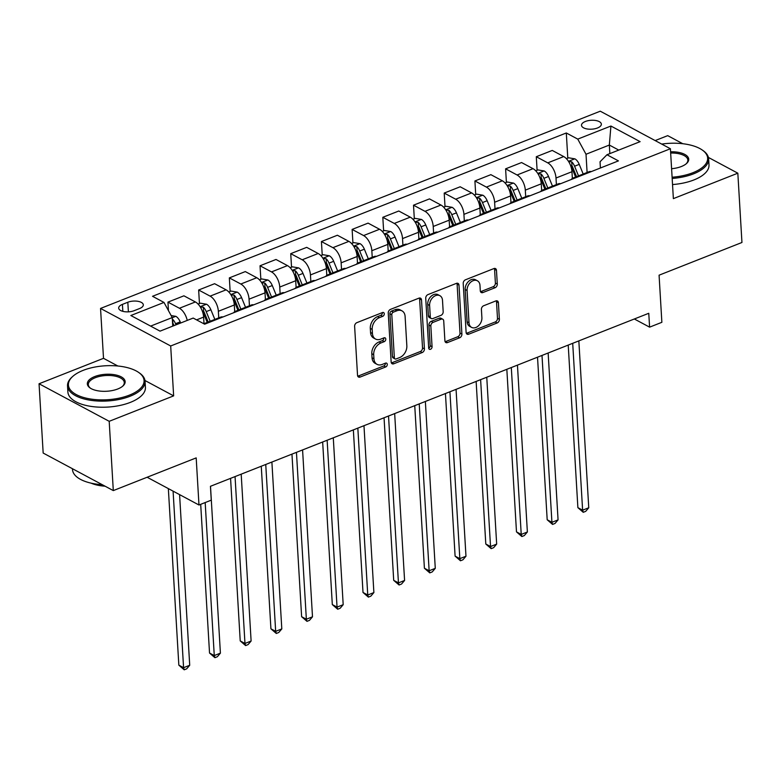 <?xml version="1.0" encoding="UTF-8"?>
<svg xmlns="http://www.w3.org/2000/svg" width="781" height="781" viewBox="0 0 781 781"><rect width="100%" height="100%" fill="white"/><g stroke="black" fill="none" stroke-linecap="round" stroke-linejoin="round"><path stroke-width="1.17" d="M384.281 313.786A2.138 1.542 118.2 0 0 383.608 312.566A2.138 1.542 118.2 0 0 382.485 312.546L356.868 322.651A3.046 2.197 118.2 0 0 354.623 326.331L357.532 375.3A3.046 2.197 118.2 0 0 358.508 377.028A3.046 2.197 118.2 0 0 360.109 377.067L385.716 366.953A2.138 1.542 118.2 0 0 387.288 364.385A2.138 1.542 118.2 0 0 386.615 363.175A2.138 1.542 118.2 0 0 385.492 363.145L382.173 364.454A9.762 7.039 118.2 0 1 377.057 364.356A9.762 7.039 118.2 0 1 373.943 358.791L373.699 354.711A9.762 7.039 118.2 0 1 380.894 342.966L384.213 341.658A2.138 1.542 118.2 0 0 385.785 339.081A2.138 1.542 118.2 0 0 385.111 337.87A2.138 1.542 118.2 0 0 383.988 337.851L380.669 339.159A9.762 7.039 118.2 0 1 375.554 339.052A9.762 7.039 118.2 0 1 372.439 333.497L372.195 329.416A9.762 7.039 118.2 0 1 379.4 317.662L382.71 316.354A2.138 1.542 118.2 0 0 384.281 313.786M375.554 339.052L373.65 338.036A9.762 7.039 118.2 0 1 370.545 332.481L370.301 328.401A9.762 7.039 118.2 0 1 377.496 316.647L380.816 315.339A2.138 1.542 118.2 0 0 382.387 312.771A2.138 1.542 118.2 0 0 382.368 312.595M357.737 376.178A3.046 2.197 118.2 0 0 358.206 376.051L383.822 365.938A2.138 1.542 118.2 0 0 385.394 363.37A2.138 1.542 118.2 0 0 385.375 363.194M377.057 364.356L375.153 363.341A9.762 7.039 118.2 0 1 372.049 357.776L371.805 353.695A9.762 7.039 118.2 0 1 379 341.951L382.319 340.643A2.138 1.542 118.2 0 0 383.891 338.075A2.138 1.542 118.2 0 0 383.871 337.89M585.36 121.485A9.938 4.461 -3.4 0 0 581.503 125.321A9.938 4.461 -3.4 0 0 587.175 128.972A9.938 4.461 -3.4 0 0 597.494 127.977A9.938 4.461 -3.4 0 0 601.35 124.14A9.938 4.461 -3.4 0 0 595.688 120.499A9.938 4.461 -3.4 0 0 585.36 121.485M495.047 287.75A3.046 2.197 118.2 0 0 497.292 284.079L496.472 270.343A3.046 2.197 118.2 0 0 495.505 268.605A3.046 2.197 118.2 0 0 493.904 268.566L465.456 279.793A3.046 2.197 118.2 0 0 463.211 283.464L466.12 332.433A3.046 2.197 118.2 0 0 467.097 334.17A3.046 2.197 118.2 0 0 468.698 334.209L497.136 322.983A3.046 2.197 118.2 0 0 499.381 319.312L498.395 302.716A3.046 2.197 118.2 0 0 497.429 300.978A3.046 2.197 118.2 0 0 495.828 300.939L483.654 305.752A3.046 2.197 118.2 0 0 481.408 309.422L481.897 317.652A8.161 5.887 118.2 0 1 478.548 325.736A8.161 5.887 118.2 0 1 471.597 327.385A8.161 5.887 118.2 0 1 469 322.738L467.087 290.503A8.161 5.887 118.2 0 1 470.435 282.419A8.161 5.887 118.2 0 1 477.376 280.769A8.161 5.887 118.2 0 1 479.983 285.407L480.295 290.786A3.046 2.197 118.2 0 0 481.272 292.524A3.046 2.197 118.2 0 0 482.873 292.553L495.047 287.75L493.143 286.734A3.046 2.197 118.2 0 0 495.398 283.064L494.578 269.328A3.046 2.197 118.2 0 0 494.373 268.439M117.882 366.016L103.512 358.323L39.05 383.764L109.194 421.31L113.304 490.595L196.187 457.891L198.979 505.004L211.261 500.162L210.44 486.299L648.767 313.288L649.597 327.151L661.868 322.309L659.076 275.185L741.95 242.481L737.83 173.187L708.416 157.44M109.194 421.31L173.646 395.869L170.688 345.983L670.41 148.741L673.368 198.628L737.83 173.187M421.515 299.924A3.046 2.197 118.2 0 0 420.539 298.186A3.046 2.197 118.2 0 0 418.938 298.157L390.5 309.383A3.046 2.197 118.2 0 0 388.245 313.054L391.154 362.023A3.046 2.197 118.2 0 0 392.13 363.761A3.046 2.197 118.2 0 0 393.731 363.79L422.17 352.563A3.046 2.197 118.2 0 0 424.425 348.892L421.515 299.924L419.612 298.908A3.046 2.197 118.2 0 0 419.407 298.02M427.978 294.593L456.426 283.366A3.046 2.197 118.2 0 1 458.017 283.396A3.046 2.197 118.2 0 1 458.994 285.133L461.903 334.102A3.046 2.197 118.2 0 1 459.658 337.773L447.484 342.576A3.046 2.197 118.2 0 1 445.883 342.547A3.046 2.197 118.2 0 1 444.906 340.809L443.725 320.952A3.046 2.197 118.2 0 0 442.759 319.214A3.046 2.197 118.2 0 0 441.158 319.175L433.084 322.368A3.046 2.197 118.2 0 0 430.839 326.038L432.059 346.715A2.138 1.542 118.2 0 1 431.19 348.834A2.138 1.542 118.2 0 1 429.365 349.263A2.138 1.542 118.2 0 1 428.691 348.043L425.733 298.264A3.046 2.197 118.2 0 1 427.978 294.593M682.779 143.714L667.696 135.64L655.171 140.58M113.304 490.595L43.17 453.048L39.05 383.764M134.176 310.672L139.574 308.544A9.626 4.325 -3.4 0 0 143.314 304.824A9.626 4.325 -3.4 0 0 137.827 301.29A9.626 4.325 -3.4 0 0 127.82 302.247L122.422 304.385A9.626 4.325 -3.4 0 0 118.683 308.095A9.626 4.325 -3.4 0 0 124.169 311.629A9.626 4.325 -3.4 0 0 134.176 310.672M170.688 345.983L100.544 308.436L600.267 111.195L670.41 148.741M567.797 158.153L566.303 132.975L152.529 296.292L163.99 302.432L130.847 315.514L160.037 331.144L193.19 318.062L204.651 324.193L618.435 160.886L606.964 154.745L600.042 161.774L600.404 167.993M566.303 132.975L577.764 139.116L610.918 126.034L640.117 141.654L606.964 154.745M103.512 358.323L100.544 308.436M634.348 318.99L649.597 327.151M147.131 477.25L198.979 505.004M163.99 302.432L172.23 317.574L172.747 326.126M172.23 317.574L150.626 326.107M609.844 153.603L609.336 145.051L586.014 154.257L587.097 172.484M537.103 170.268L536.293 156.727L552.255 150.43L563.726 156.571A12.428 6.551 68.5 0 1 571.965 171.713L572.366 178.39M536.293 156.727L547.764 162.868A12.428 6.551 68.5 0 1 556.004 178.019L556.394 184.599M506.4 182.383L505.6 168.842L521.562 162.546L533.033 168.686A12.428 6.551 68.5 0 1 541.272 183.828L541.672 190.505M505.6 168.842L517.071 174.983A12.428 6.551 68.5 0 1 525.31 190.134L525.701 196.714M475.707 194.498L474.907 180.958L490.868 174.661L502.339 180.801A12.428 6.551 68.5 0 1 510.579 195.943L510.969 202.621M474.907 180.958L486.378 187.098A12.428 6.551 68.5 0 1 494.617 202.25L495.008 208.83M445.014 206.614L444.213 193.073L460.175 186.776L471.636 192.917A12.428 6.551 68.5 0 1 479.885 208.058L480.276 214.736M444.213 193.073L455.674 199.214A12.428 6.551 68.5 0 1 463.924 214.365L464.314 220.945M414.32 218.729L413.51 205.188L429.472 198.891L440.943 205.032A12.428 6.551 68.5 0 1 449.182 220.174L449.583 226.851M413.51 205.188L424.981 211.329A12.428 6.551 68.5 0 1 433.221 226.48L433.611 233.06M383.627 230.844L382.817 217.303L398.779 211.007L410.25 217.147A12.428 6.551 68.5 0 1 418.489 232.289L418.889 238.966M382.817 217.303L394.288 223.444A12.428 6.551 68.5 0 1 402.527 238.595L402.918 245.175M352.924 242.959L352.124 229.419L368.085 223.122L379.556 229.263A12.428 6.551 68.5 0 1 387.796 244.404L388.196 251.082M352.124 229.419L363.595 235.559A12.428 6.551 68.5 0 1 371.834 250.711L372.225 257.291M322.231 255.075L321.43 241.544L337.392 235.237L348.863 241.378A12.428 6.551 68.5 0 1 357.102 256.519L357.493 263.197M321.43 241.544L332.901 247.675A12.428 6.551 68.5 0 1 341.141 262.826L341.531 269.406M291.538 267.19L290.737 253.659L306.689 247.352L318.16 253.493A12.428 6.551 68.5 0 1 326.399 268.635L326.8 275.312M290.737 253.659L302.198 259.79A12.428 6.551 68.5 0 1 310.438 274.941L310.838 281.521M260.844 279.305L260.034 265.774L275.996 259.468L287.467 265.608A12.428 6.551 68.5 0 1 295.706 280.75L296.106 287.428M260.034 265.774L271.505 271.905A12.428 6.551 68.5 0 1 279.744 287.057L280.135 293.636M230.141 291.42L229.341 277.89L245.302 271.583L256.773 277.724A12.428 6.551 68.5 0 1 265.013 292.865L265.413 299.543M229.341 277.89L240.812 284.02A12.428 6.551 68.5 0 1 249.051 299.172L249.442 305.752M199.448 303.536L198.647 290.005L214.609 283.698L226.08 289.839A12.428 6.551 68.5 0 1 234.32 304.98L234.71 311.658M198.647 290.005L210.118 296.136A12.428 6.551 68.5 0 1 218.358 311.287L218.748 317.867M168.452 310.633L167.954 302.12L183.916 295.814L195.377 301.954A12.428 6.551 68.5 0 1 203.626 317.096L204.017 323.773M618.747 150.089L609.336 145.051L610.918 126.034M167.954 302.12L179.415 308.251A12.428 6.551 68.5 0 1 187.235 320.405M203.958 323.822A12.428 6.551 68.5 0 1 204.71 323.412A12.428 6.551 68.5 0 1 207.004 323.275M204.71 323.412L220.672 317.115A12.428 6.551 68.5 0 1 222.966 316.969M233.636 312.761A12.428 6.551 68.5 0 1 235.403 311.297A12.428 6.551 68.5 0 1 237.697 311.15M235.403 311.297L251.365 305A12.428 6.551 68.5 0 1 253.659 304.854M264.329 300.646A12.428 6.551 68.5 0 1 266.096 299.182A12.428 6.551 68.5 0 1 268.391 299.035M266.096 299.182L282.058 292.885A12.428 6.551 68.5 0 1 284.352 292.738M295.023 288.531A12.428 6.551 68.5 0 1 296.8 287.066A12.428 6.551 68.5 0 1 299.094 286.92M296.8 287.066L312.761 280.76A12.428 6.551 68.5 0 1 315.055 280.623M325.716 276.415A12.428 6.551 68.5 0 1 327.493 274.951A12.428 6.551 68.5 0 1 329.787 274.805M327.493 274.951L343.455 268.644A12.428 6.551 68.5 0 1 345.749 268.508M356.419 264.3A12.428 6.551 68.5 0 1 358.186 262.836A12.428 6.551 68.5 0 1 360.48 262.689M358.186 262.836L374.148 256.529A12.428 6.551 68.5 0 1 376.442 256.393M387.112 252.185A12.428 6.551 68.5 0 1 388.879 250.721A12.428 6.551 68.5 0 1 391.174 250.574M388.879 250.721L404.841 244.414A12.428 6.551 68.5 0 1 407.135 244.277M417.806 240.07A12.428 6.551 68.5 0 1 419.573 238.605A12.428 6.551 68.5 0 1 421.867 238.459M419.573 238.605L435.534 232.299A12.428 6.551 68.5 0 1 437.829 232.162M448.499 227.954A12.428 6.551 68.5 0 1 450.276 226.49A12.428 6.551 68.5 0 1 452.57 226.344M450.276 226.49L466.237 220.183A12.428 6.551 68.5 0 1 468.532 220.047M479.192 215.839A12.428 6.551 68.5 0 1 480.969 214.375A12.428 6.551 68.5 0 1 483.263 214.228M480.969 214.375L496.931 208.068A12.428 6.551 68.5 0 1 499.225 207.931M509.895 203.724A12.428 6.551 68.5 0 1 511.662 202.259A12.428 6.551 68.5 0 1 513.957 202.113M511.662 202.259L527.624 195.953A12.428 6.551 68.5 0 1 529.918 195.816M540.589 191.609A12.428 6.551 68.5 0 1 542.356 190.144A12.428 6.551 68.5 0 1 544.65 189.998M542.356 190.144L558.317 183.838A12.428 6.551 68.5 0 1 560.612 183.701M571.282 179.493A12.428 6.551 68.5 0 1 573.059 178.029A12.428 6.551 68.5 0 1 575.353 177.883M573.059 178.029L589.02 171.722A12.428 6.551 68.5 0 1 591.315 171.586M586.014 154.257L577.764 139.116M173.646 395.869L144.973 380.513M391.369 362.911A3.046 2.197 118.2 0 0 391.837 362.774L420.276 351.548A3.046 2.197 118.2 0 0 422.521 347.877L419.612 298.908M393.38 312.146A2.138 1.542 118.2 0 0 391.798 314.714L394.356 357.698A2.138 1.542 118.2 0 0 395.04 358.918A2.138 1.542 118.2 0 0 396.152 358.938L399.647 357.561A9.762 7.039 118.2 0 0 406.842 345.807L405.105 316.432A9.762 7.039 118.2 0 0 401.99 310.867A9.762 7.039 118.2 0 0 396.875 310.77L393.38 312.146L391.476 311.131A2.138 1.542 118.2 0 0 389.904 313.698L391.798 314.714M395.04 358.918L393.136 357.903A2.138 1.542 118.2 0 1 392.462 356.683L389.904 313.698M401.99 310.867L400.097 309.852A9.762 7.039 118.2 0 0 394.971 309.754L396.875 310.77M391.476 311.131L394.971 309.754M445.121 341.697A3.046 2.197 118.2 0 0 445.59 341.561L457.754 336.757A3.046 2.197 118.2 0 0 460.009 333.087L457.1 284.118A3.046 2.197 118.2 0 0 456.895 283.23M442.759 319.214L440.865 318.199A3.046 2.197 118.2 0 0 439.264 318.17L431.19 321.352A3.046 2.197 118.2 0 0 428.935 325.023L430.165 345.7L432.059 346.715M428.71 348.219A2.138 1.542 118.2 0 0 430.165 345.7M442.505 300.343A8.161 5.887 118.2 0 0 439.908 295.696A8.161 5.887 118.2 0 0 432.957 297.346A8.161 5.887 118.2 0 0 429.609 305.43L430.282 316.793A3.046 2.197 118.2 0 0 431.258 318.531A3.046 2.197 118.2 0 0 432.859 318.56L440.933 315.368A3.046 2.197 118.2 0 0 443.178 311.697L442.505 300.343M439.908 295.696L438.014 294.681A8.161 5.887 118.2 0 0 431.063 296.331A8.161 5.887 118.2 0 0 427.715 304.414L429.609 305.43M431.258 318.531L429.365 317.516A3.046 2.197 118.2 0 1 428.388 315.778L427.715 304.414M480.5 291.674A3.046 2.197 118.2 0 0 480.979 291.538L493.143 286.734M477.376 280.769L475.483 279.754A8.161 5.887 118.2 0 0 468.541 281.404A8.161 5.887 118.2 0 0 465.183 289.487L467.087 290.503M471.597 327.385L469.703 326.37A8.161 5.887 118.2 0 1 467.106 321.723L465.183 289.487M466.325 333.321A3.046 2.197 118.2 0 0 466.794 333.194L495.242 321.967A3.046 2.197 118.2 0 0 497.487 318.297L496.501 301.7A3.046 2.197 118.2 0 0 496.296 300.812M171.137 315.553L175.891 316.364A8.23 4.335 68.5 0 1 180.196 321.879L180.655 323.002M168.345 488.603L178.839 665.158L183.574 667.687L189.715 665.266L179.581 494.617M172.679 325.13L173.04 326.009M175.989 324.847L175.53 323.715A8.23 4.335 -111.5 0 0 172.669 319.312L172.318 319.058M172.669 319.312L172.904 323.295A4.198 2.206 68.5 0 1 173.587 324.593L174.007 325.628M173.089 491.142L183.574 667.687L184.209 669.805L178.839 665.158M189.715 665.266L186.669 668.839L184.209 669.805M198.081 304.082L200.336 303.184L206.584 304.248A8.23 4.335 68.5 0 1 210.89 309.764L214.843 319.409M200.697 504.331L209.533 653.043L214.267 655.571L220.408 653.15L210.499 486.28M202.006 310.321A8.23 4.335 68.5 0 1 203.275 312.771L207.229 322.416M210.177 321.255L206.223 311.599A8.23 4.335 -111.5 0 0 203.363 307.197L200.346 307.05M203.363 307.197L203.597 311.18A4.198 2.206 68.5 0 1 204.28 312.478L208.195 322.036M205.178 502.554L214.267 655.571L214.902 657.69L209.533 653.043M220.408 653.15L217.362 656.723L214.902 657.69M228.774 291.967L231.039 291.069L237.278 292.133A8.23 4.335 68.5 0 1 241.583 297.649L245.537 307.294M230.571 478.353L240.226 640.928L244.97 643.456L251.111 641.035L241.192 474.165M232.699 298.205A8.23 4.335 68.5 0 1 233.968 300.656L237.922 310.301M240.87 309.139L236.916 299.484A8.23 4.335 -111.5 0 0 234.056 295.081L231.039 294.935M234.056 295.081L234.3 299.064A4.198 2.206 68.5 0 1 234.974 300.363L238.888 309.92M235.052 476.586L244.97 643.456L245.605 645.575L240.226 640.928M251.111 641.035L248.055 644.608L245.605 645.575M259.468 279.852L261.733 278.954L267.981 280.018A8.23 4.335 68.5 0 1 272.276 285.534L276.23 295.179M261.264 466.237L270.919 628.812L275.664 631.341L281.804 628.92L271.886 462.049M263.392 286.09A8.23 4.335 68.5 0 1 264.671 288.54L268.625 298.186M271.563 297.024L267.61 287.369A8.23 4.335 -111.5 0 0 264.749 282.966L261.733 282.82M264.749 282.966L264.993 286.949A4.198 2.206 68.5 0 1 265.667 288.248L269.591 297.805M265.745 464.47L275.664 631.341L276.298 633.459L270.919 628.812M281.804 628.92L278.749 632.493L276.298 633.459M290.161 267.737L292.426 266.838L298.674 267.903A8.23 4.335 68.5 0 1 302.979 273.418L306.933 283.064M291.957 454.122L301.622 616.697L306.357 619.226L312.498 616.805L302.579 449.934M294.095 273.975A8.23 4.335 68.5 0 1 295.364 276.425L299.318 286.071M302.267 284.909L298.313 275.254A8.23 4.335 -111.5 0 0 295.452 270.851L292.436 270.704M295.452 270.851L295.687 274.834A4.198 2.206 68.5 0 1 296.37 276.132L300.285 285.69M296.448 452.355L306.357 619.226L306.992 621.344L301.622 616.697M312.498 616.805L309.452 620.378L306.992 621.344M83.118 370.379A37.898 17.006 -3.4 0 0 73.014 376.188A37.898 17.006 -3.4 0 0 81.683 396.885A37.898 17.006 -3.4 0 0 129.373 395.147A37.898 17.006 -3.4 0 0 138.462 372.303A37.898 17.006 -3.4 0 0 83.118 370.379M138.462 372.303L139.301 372.879A38.835 17.416 176.6 0 1 145.061 381.294A38.835 17.416 176.6 0 1 129.988 396.279A38.835 17.416 176.6 0 1 89.659 400.145A38.835 17.416 176.6 0 1 67.527 385.902A38.835 17.416 176.6 0 1 72.252 376.862L73.014 376.188M94.686 376.579A18.949 8.503 176.6 0 1 118.527 375.71A18.949 8.503 176.6 0 1 122.861 386.048A18.949 8.503 176.6 0 1 117.814 388.958A18.949 8.503 176.6 0 1 90.137 388.001A18.949 8.503 176.6 0 1 94.686 376.579M122.451 386.39A18.022 8.083 -3.4 0 0 124.277 382.524A18.022 8.083 -3.4 0 0 114.016 375.915A18.022 8.083 -3.4 0 0 95.302 377.711A18.022 8.083 -3.4 0 0 88.312 384.662A18.022 8.083 -3.4 0 0 90.576 388.284M102.272 484.689A38.835 17.416 176.6 0 1 72.506 469.606L72.448 468.727M105.074 486.192A27.96 12.545 176.6 0 1 91.113 483.156M145.061 381.294L145.422 387.386A38.835 17.416 176.6 0 1 130.349 402.381A38.835 17.416 176.6 0 1 90.02 406.237A38.835 17.416 176.6 0 1 67.888 391.994L67.527 385.902M672.099 177.209A37.898 17.006 -3.4 0 0 692.942 172.708A37.898 17.006 -3.4 0 0 702.031 149.864A37.898 17.006 -3.4 0 0 661.702 144.085M702.031 149.864L702.871 150.44A38.835 17.416 176.6 0 1 708.631 158.855A38.835 17.416 176.6 0 1 693.557 173.841A38.835 17.416 176.6 0 1 672.177 178.459M670.586 151.787A18.949 8.503 176.6 0 1 686.431 163.61A18.949 8.503 176.6 0 1 681.374 166.519A18.949 8.503 176.6 0 1 671.592 168.716M686.021 163.951A18.022 8.083 -3.4 0 0 687.846 160.085A18.022 8.083 -3.4 0 0 670.664 153.037M708.631 158.855L708.992 164.957A38.835 17.416 176.6 0 1 693.918 179.942A38.835 17.416 176.6 0 1 672.539 184.56M320.864 255.621L323.119 254.723L329.367 255.787A8.23 4.335 68.5 0 1 333.672 261.303L337.626 270.948M322.66 442.007L332.315 604.582L337.05 607.11L343.191 604.689L333.282 437.819M324.789 261.86A8.23 4.335 68.5 0 1 326.058 264.31L330.012 273.955M332.96 272.794L329.006 263.138A8.23 4.335 -111.5 0 0 326.146 258.736L323.129 258.589M326.146 258.736L326.38 262.719A4.198 2.206 68.5 0 1 327.063 264.017L330.978 273.575M327.141 440.24L337.05 607.11L337.685 609.229L332.315 604.582M343.191 604.689L340.145 608.262L337.685 609.229M351.557 243.506L353.813 242.608L360.061 243.672A8.23 4.335 68.5 0 1 364.366 249.188L368.32 258.833M353.354 429.892L363.009 592.467L367.753 594.995L373.884 592.574L363.975 425.704M355.482 249.744A8.23 4.335 68.5 0 1 356.751 252.195L360.705 261.84M363.653 260.678L359.699 251.023A8.23 4.335 -111.5 0 0 356.839 246.62L353.822 246.474M356.839 246.62L357.073 250.603A4.198 2.206 68.5 0 1 357.757 251.902L361.671 261.459M357.835 428.125L367.753 594.995L368.388 597.114L363.009 592.467M373.884 592.574L370.838 596.147L368.388 597.114M382.251 231.391L384.516 230.493L390.764 231.557A8.23 4.335 68.5 0 1 395.059 237.073L399.013 246.718M384.047 417.776L393.702 580.351L398.447 582.88L404.587 580.459L394.669 413.588M386.175 237.629A8.23 4.335 68.5 0 1 387.454 240.079L391.398 249.725M394.346 248.563L390.393 238.908A8.23 4.335 -111.5 0 0 387.532 234.505L384.516 234.359M387.532 234.505L387.776 238.488A4.198 2.206 68.5 0 1 388.45 239.787L392.365 249.344M388.528 416.009L398.447 582.88L399.081 584.998L393.702 580.351M404.587 580.459L401.532 584.032L399.081 584.998M412.944 219.276L415.209 218.377L421.457 219.441A8.23 4.335 68.5 0 1 425.762 224.957L429.706 234.603M414.74 405.661L424.405 568.236L429.14 570.765L435.281 568.343L425.362 401.473M416.869 225.514A8.23 4.335 68.5 0 1 418.147 227.954L422.101 237.609M425.049 236.448L421.096 226.793A8.23 4.335 -111.5 0 0 418.235 222.39L415.209 222.243M418.235 222.39L418.47 226.373A4.198 2.206 68.5 0 1 419.153 227.671L423.068 237.229M419.231 403.894L429.14 570.765L429.775 572.883L424.405 568.236M435.281 568.343L432.235 571.917L429.775 572.883M443.647 207.16L445.902 206.262L452.15 207.326A8.23 4.335 68.5 0 1 456.455 212.842L460.409 222.487M445.443 393.546L455.098 556.121L459.833 558.649L465.974 556.228L456.065 389.358M447.572 213.398A8.23 4.335 68.5 0 1 448.841 215.839L452.795 225.494M455.743 224.332L451.789 214.677A8.23 4.335 -111.5 0 0 448.929 210.274L445.912 210.128M448.929 210.274L449.163 214.258A4.198 2.206 68.5 0 1 449.846 215.556L453.761 225.113M449.924 391.779L459.833 558.649L460.468 560.768L455.098 556.121M465.974 556.228L462.928 559.801L460.468 560.768M474.34 195.045L476.595 194.147L482.843 195.211A8.23 4.335 68.5 0 1 487.149 200.727L491.103 210.372M476.137 381.431L485.792 544.006L490.536 546.534L496.667 544.113L486.758 377.243M478.265 201.283A8.23 4.335 68.5 0 1 479.534 203.724L483.488 213.379M486.436 212.217L482.482 202.562A8.23 4.335 -111.5 0 0 479.622 198.159L476.605 198.013M479.622 198.159L479.856 202.142A4.198 2.206 68.5 0 1 480.54 203.441L484.454 212.998M480.618 379.664L490.536 546.534L491.161 548.652L485.792 544.006M496.667 544.113L493.621 547.686L491.161 548.652M505.034 182.93L507.299 182.032L513.537 183.096A8.23 4.335 68.5 0 1 517.842 188.611L521.796 198.257M506.83 369.315L516.485 531.881L521.23 534.419L527.37 531.998L517.452 365.127M508.958 189.168A8.23 4.335 68.5 0 1 510.227 191.609L514.181 201.264M517.129 200.102L513.176 190.447A8.23 4.335 -111.5 0 0 510.315 186.044L507.299 185.898M510.315 186.044L510.559 190.027A4.198 2.206 68.5 0 1 511.233 191.325L515.148 200.883M511.311 367.548L521.23 534.419L521.864 536.537L516.485 531.881M527.37 531.998L524.315 535.571L521.864 536.537M535.727 170.814L537.992 169.916L544.24 170.98A8.23 4.335 68.5 0 1 548.535 176.496L552.489 186.142M537.523 357.2L547.188 519.765L551.923 522.304L558.064 519.882L548.145 353.012M539.651 177.053A8.23 4.335 68.5 0 1 540.93 179.493L544.884 189.148M547.823 187.987L543.869 178.332A8.23 4.335 -111.5 0 0 541.008 173.929L537.992 173.782M541.008 173.929L541.253 177.912A4.198 2.206 68.5 0 1 541.926 179.21L545.851 188.768M542.004 355.433L551.923 522.304L552.558 524.422L547.188 519.765M558.064 519.882L555.008 523.455L552.558 524.422M566.43 158.699L568.685 157.801L574.933 158.865A8.23 4.335 68.5 0 1 579.238 164.381L583.192 174.026M568.217 345.085L577.881 507.65L582.616 510.188L588.757 507.767L578.838 340.897M570.355 164.937A8.23 4.335 68.5 0 1 571.624 167.378L575.577 177.033M578.526 175.871L574.572 166.216A8.23 4.335 -111.5 0 0 571.712 161.813L568.695 161.667M571.712 161.813L571.946 165.797A4.198 2.206 68.5 0 1 572.629 167.095L576.544 176.652M572.707 343.318L582.616 510.188L583.251 512.307L577.881 507.65M588.757 507.767L585.711 511.34L583.251 512.307M571.965 171.713L556.004 178.019M541.272 183.828L525.31 190.134M510.579 195.943L494.617 202.25M479.885 208.058L463.924 214.365M449.182 220.174L433.221 226.48M418.489 232.289L402.527 238.595M387.796 244.404L371.834 250.711M357.102 256.519L341.141 262.826M326.399 268.635L310.438 274.941M295.706 280.75L279.744 287.057M265.013 292.865L249.051 299.172M234.32 304.98L218.358 311.287M203.626 317.096L196.587 319.878M195.377 301.954L179.415 308.251M226.08 289.839L210.118 296.136M256.773 277.724L240.812 284.02M287.467 265.608L271.505 271.905M318.16 253.493L302.198 259.79M348.863 241.378L332.901 247.675M379.556 229.263L363.595 235.559M410.25 217.147L394.288 223.444M440.943 205.032L424.981 211.329M471.636 192.917L455.674 199.214M502.339 180.801L486.378 187.098M533.033 168.686L517.071 174.983M563.726 156.571L547.764 162.868M122.832 311.346L122.422 304.385M128.396 311.853L127.82 302.247M377.496 316.647L379.4 317.662M370.301 328.401L372.195 329.416M370.545 332.481L372.439 333.497M382.319 340.643L384.213 341.658M379 341.951L380.894 342.966M371.805 353.695L373.699 354.711M372.049 357.776L373.943 358.791M383.822 365.938L385.716 366.953M358.206 376.051L360.109 377.067M380.816 315.339L382.71 316.354M422.521 347.877L424.425 348.892M420.276 351.548L422.17 352.563M391.837 362.774L393.731 363.79M392.462 356.683L394.356 357.698M457.1 284.118L458.994 285.133M460.009 333.087L461.903 334.102M457.754 336.757L459.658 337.773M445.59 341.561L447.484 342.576M439.264 318.17L441.158 319.175M431.19 321.352L433.084 322.368M428.935 325.023L430.839 326.038M428.388 315.778L430.282 316.793M480.979 291.538L482.873 292.553M467.106 321.723L469 322.738M496.501 301.7L498.395 302.716M497.487 318.297L499.381 319.312M495.242 321.967L497.136 322.983M466.794 333.194L468.698 334.209M494.578 269.328L496.472 270.343M495.398 283.064L497.292 284.079M175.735 316.334L172.24 317.711M180.196 321.879L175.53 323.715M206.428 304.219L200.131 306.708M210.89 309.764L206.223 311.599M237.121 292.104L230.825 294.593M241.583 297.649L236.916 299.484M267.824 279.988L261.518 282.478M272.276 285.534L267.61 287.369M298.518 267.873L292.211 270.363M302.979 273.418L298.313 275.254M329.211 255.758L322.914 258.247M333.672 261.303L329.006 263.138M359.904 243.643L353.608 246.132M364.366 249.188L359.699 251.023M390.607 231.527L384.301 234.017M395.059 237.073L390.393 238.908M421.301 219.412L414.994 221.902M425.762 224.957L421.096 226.793M451.994 207.297L445.687 209.786M456.455 212.842L451.789 214.677M482.687 195.182L476.39 197.671M487.149 200.727L482.482 202.562M513.381 183.066L507.084 185.556M517.842 188.611L513.176 190.447M544.084 170.951L537.777 173.441M548.535 176.496L543.869 178.332M574.777 158.836L568.47 161.325M579.238 164.381L574.572 166.216"/></g></svg>
